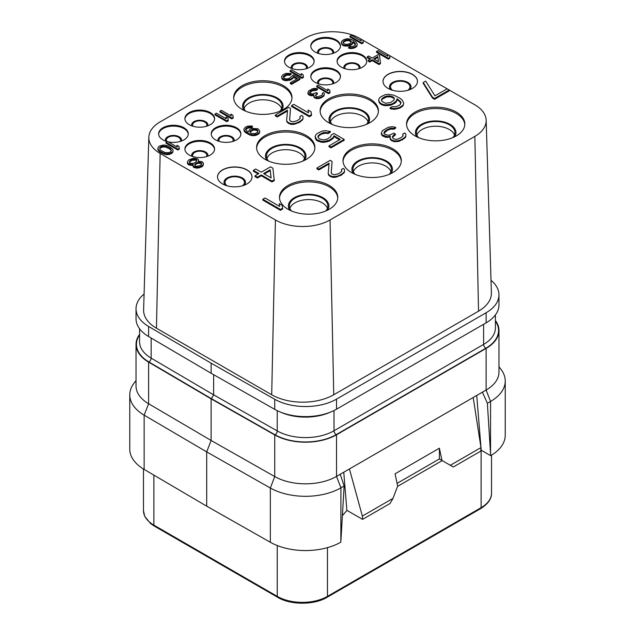 <?xml version="1.0" encoding="UTF-8"?>
<svg xmlns="http://www.w3.org/2000/svg" width="635" height="635" viewBox="0 0 635 635"><rect width="100%" height="100%" fill="white"/><g stroke="black" fill="none" stroke-linecap="round" stroke-linejoin="round"><path stroke-width="0.95" d="M243.832 129.246L244.864 132.12L250.142 135.168L253.635 135.763L257.104 134.922L259.318 133.35L259.794 131.35L258.762 129.334L257.754 128.754L252.278 128.437L249.563 129.715L248.11 132.001L245.832 130.119L245.57 129.397L246.293 128.111L248.761 126.976L251.254 126.992L252.484 126.278L251.484 125.984L247.753 126.111L245.285 127.246L243.832 129.246L244.864 131.262L250.142 134.31L253.635 134.906L257.104 134.064L259.318 132.501M258.334 134.207L258.334 133.358M474.845 136.382L330.049 219.972A38.656 22.32 180 0 1 275.399 219.972L160.147 153.44A38.656 22.32 180 0 1 148.836 137.271A38.656 22.32 180 0 1 160.147 121.88L304.951 38.283A38.656 22.32 180 0 1 359.601 38.283L360.942 39.053L361.22 40.926L351.417 35.258L349.941 36.116L361.759 42.942L363.236 42.085L362.95 40.219L387.533 54.412L387.818 56.277L378.008 50.617L376.531 51.467L388.35 58.293L389.827 57.444L389.549 55.57L447.119 88.813L434.951 95.837L425.664 81.105L423.228 82.51L432.514 97.242L434.586 98.441L449.191 90.003L474.853 104.823A38.656 22.32 180 0 1 486.164 120.213A38.656 22.32 180 0 1 474.845 136.382L478.544 311.158A43.878 25.329 0 0 0 491.387 292.806L486.164 120.213M329.248 185.468A29.146 16.827 0 0 0 297.482 181.824A29.146 16.827 0 0 0 279.487 197.366A29.146 16.827 0 0 0 288.028 209.264A29.146 16.827 0 0 0 319.786 212.916A29.146 16.827 0 0 0 337.78 197.366A29.146 16.827 0 0 0 329.248 185.468M392.779 148.788A29.146 16.827 0 0 0 361.013 145.145A29.146 16.827 0 0 0 343.019 160.687A29.146 16.827 0 0 0 351.552 172.593A29.146 16.827 0 0 0 383.318 176.236A29.146 16.827 0 0 0 401.312 160.687A29.146 16.827 0 0 0 392.779 148.788M456.303 112.109A29.146 16.827 0 0 0 424.537 108.466A29.146 16.827 0 0 0 406.551 124.016A29.146 16.827 0 0 0 415.084 135.914A29.146 16.827 0 0 0 446.849 139.557A29.146 16.827 0 0 0 464.844 124.016A29.146 16.827 0 0 0 456.303 112.109M306.348 135.572A29.146 16.827 0 0 0 274.582 131.921A29.146 16.827 0 0 0 256.588 147.471A29.146 16.827 0 0 0 265.128 159.369A29.146 16.827 0 0 0 296.886 163.012A29.146 16.827 0 0 0 314.881 147.471A29.146 16.827 0 0 0 306.348 135.572M369.872 98.893A29.146 16.827 0 0 0 338.114 95.242A29.146 16.827 0 0 0 320.119 110.792A29.146 16.827 0 0 0 328.652 122.69A29.146 16.827 0 0 0 360.418 126.341A29.146 16.827 0 0 0 378.412 110.792A29.146 16.827 0 0 0 369.872 98.893M283.448 85.669A29.146 16.827 0 0 0 251.682 82.018A29.146 16.827 0 0 0 233.688 97.568A29.146 16.827 0 0 0 242.221 109.466A29.146 16.827 0 0 0 273.987 113.117A29.146 16.827 0 0 0 291.981 97.568A29.146 16.827 0 0 0 283.448 85.669M412.425 74.327A17.24 9.954 0 0 0 393.637 72.168A17.24 9.954 0 0 0 383 81.359A17.24 9.954 0 0 0 388.048 88.4A17.24 9.954 0 0 0 406.837 90.559A17.24 9.954 0 0 0 417.473 81.359A17.24 9.954 0 0 0 412.425 74.327M246.951 169.862A17.24 9.954 0 0 0 228.163 167.703A17.24 9.954 0 0 0 217.527 176.895A17.24 9.954 0 0 0 222.575 183.936A17.24 9.954 0 0 0 241.363 186.095A17.24 9.954 0 0 0 252 176.895A17.24 9.954 0 0 0 246.951 169.862M341.432 67.199A14.835 8.565 0 0 0 357.6 69.056A14.835 8.565 0 0 0 366.76 61.143A14.835 8.565 0 0 0 362.41 55.086A14.835 8.565 0 0 0 346.25 53.237A14.835 8.565 0 0 0 337.09 61.143A14.835 8.565 0 0 0 341.432 67.199M315.135 82.383A14.835 8.565 0 0 0 331.303 84.241A14.835 8.565 0 0 0 340.463 76.327A14.835 8.565 0 0 0 336.113 70.271A14.835 8.565 0 0 0 319.953 68.413A14.835 8.565 0 0 0 310.793 76.327A14.835 8.565 0 0 0 315.135 82.383M315.135 52.022A14.835 8.565 0 0 0 331.303 53.872A14.835 8.565 0 0 0 340.463 45.966A14.835 8.565 0 0 0 336.113 39.91A14.835 8.565 0 0 0 319.953 38.052A14.835 8.565 0 0 0 310.793 45.966A14.835 8.565 0 0 0 315.135 52.022M288.838 67.199A14.835 8.565 0 0 0 305.006 69.056A14.835 8.565 0 0 0 314.166 61.143A14.835 8.565 0 0 0 309.816 55.086A14.835 8.565 0 0 0 293.648 53.237A14.835 8.565 0 0 0 284.496 61.143A14.835 8.565 0 0 0 288.838 67.199M210.241 142.946A14.835 8.565 180 0 1 214.582 149.003A14.835 8.565 180 0 1 205.422 156.916A14.835 8.565 180 0 1 189.262 155.059A14.835 8.565 180 0 1 184.912 149.003A14.835 8.565 180 0 1 194.072 141.089A14.835 8.565 180 0 1 210.241 142.946M236.537 127.762A14.835 8.565 180 0 1 240.879 133.818A14.835 8.565 180 0 1 231.727 141.732A14.835 8.565 180 0 1 215.559 139.875A14.835 8.565 180 0 1 211.209 133.818A14.835 8.565 180 0 1 220.369 125.905A14.835 8.565 180 0 1 236.537 127.762M167.235 141.597A14.835 8.565 180 0 1 162.957 139.875A14.835 8.565 180 0 1 158.615 133.818A14.835 8.565 180 0 1 167.775 125.905A14.835 8.565 180 0 1 183.944 127.762A14.835 8.565 180 0 1 188.285 133.818A14.835 8.565 180 0 1 168.069 141.803M210.241 112.578A14.835 8.565 180 0 1 214.582 118.634A14.835 8.565 180 0 1 205.422 126.548A14.835 8.565 180 0 1 189.262 124.69A14.835 8.565 180 0 1 184.912 118.634A14.835 8.565 180 0 1 194.072 110.728A14.835 8.565 180 0 1 210.241 112.578M262.819 199.247L262.819 200.104L280.472 210.296L282.678 209.018L282.257 205.375L279.249 203.637L279.67 206.431L265.025 197.977L262.819 199.247L280.472 209.439L282.678 208.169M279.249 203.637L279.535 206.351M331.232 172.895L332.073 161.433L330.2 160.345L316.96 167.989L316.96 168.846L318.834 169.926L329.049 164.028M318.834 169.926L318.834 169.077L329.136 163.131L328.2 173.212L328.597 175.133L332.351 177.308L335.328 177.324L341.598 174.998L344.519 172.014L344.487 169.442L343.352 168.362L341.519 169.426L341.551 171.569L338.622 173.704L334.55 174.752L331.938 174.093L331.168 172.799L332.073 161.433M341.519 169.426L341.757 170.95M383.858 133.239L387.874 130.072L391.2 129.016L393.803 129.246L395.645 128.183L395.645 127.333L392.287 126.667L388.207 127.286L382.326 130.683L381.254 133.89L382.405 135.827L385.778 137.35L390.025 137.001M387.636 137.581L387.636 136.723L390.231 136.096L390.279 139.525L394.033 141.692L399.232 141.295L405.114 137.898L405.836 136.612L405.805 134.048L404.67 132.969L402.828 134.025L402.868 136.176L401.407 137.454L397.716 139.144L395.867 139.351L393.248 138.692L392.486 137.398L392.47 136.541L393.922 134.834L395.391 133.985L393.89 133.112L389.834 135.025L387.985 135.223L384.238 133.914L384.199 131.77L387.874 129.215L391.2 128.159L393.803 128.389L395.645 127.333M402.828 134.025L403.074 135.549M392.486 137.374L395.391 134.834L395.391 133.985M253.357 170.347L258.897 173.545L255.024 175.784L255.024 176.641L257.397 178.006L261.271 175.776L271.963 181.943L274.288 180.602L272.899 168.204L270.526 166.838L261.223 172.204L255.683 169.005L253.357 170.347L253.357 171.204L258.159 173.974M318.024 137.16L319.397 135.358L321.723 134.017L325.628 133.136L327.985 133.604L330.311 132.263L330.311 131.405L325.207 130.699L322.08 131.127L317.421 133.366L315.881 134.707L315.127 136.517L316.754 139.692L321.088 141.295L323.834 141.541L329.295 140.216L333.161 137.525L333.915 135.723L340.241 139.382L329.009 145.867L330.986 147.01L344.162 139.406L333.867 133.461L331.16 135.033L330.795 136.612L327.319 139.073L323.413 139.954L319.087 138.803L317.873 136.755L319.397 134.509L323.667 132.493L327.985 132.747L330.311 131.405M315.127 136.517L315.547 138.954L316.754 140.541L321.088 142.153L323.834 142.391L329.295 141.073L333.161 138.382L333.915 136.581L339.503 139.803M329.009 145.867L329.009 146.725L330.986 147.86L344.162 140.256L344.162 139.406M400.622 102.632L400.622 101.775L401.034 102.91L399.899 104.942L396.018 106.728L392.097 106.704L390.16 107.815L390.16 108.672L394.478 109.379L399.939 108.053L403.034 105.807L403.781 103.156L402.161 99.981L399.772 98.155L393.843 95.179L388.35 94.242L385.223 94.678L380.952 96.687L379.412 98.028L378.658 99.838L379.079 102.275L380.286 103.862L382.262 105.005L385.016 105.704L390.493 105.283L394.764 103.275L396.303 101.925L397.05 99.671L399.828 101.719L400.891 103.362M423.228 82.51L423.228 83.368L432.514 98.1L434.586 99.29L449.191 90.861L449.191 90.003L447.119 88.813M198.485 161.369L198.604 160.004L197.842 158.988L193.842 158.107L188.897 159.798L187.436 161.798L187.452 162.663L188.976 164.108L193.207 164.274L192.984 165.568L194.254 166.87L199.477 167.045L202.93 165.052L203.391 163.044L201.866 161.6L198.136 161.433L198.604 160.004M187.436 161.798L187.452 163.512L188.222 164.528L190.722 165.402L192.969 165.179M192.969 164.711L193.5 167.291L197.493 168.172L201.946 166.767L202.93 165.91L203.406 163.909M165.997 142.311L165.997 143.169L177.816 149.987L179.292 149.138L179.006 146.415L176.998 145.256L177.284 147.122L167.473 141.462L165.997 142.311L177.816 149.138L179.292 148.28M176.998 145.256L177.141 147.042M259.318 133.35L259.794 131.35M245.721 129.802L247.777 128.111L251.254 127.841L252.484 127.135L252.484 126.278M219.924 111.181L219.924 112.03L231.743 118.856L233.22 117.999L232.934 115.276L230.926 114.117L231.211 115.991L221.401 110.323L219.924 111.181L231.743 117.999L233.22 117.15M230.926 114.117L231.069 115.903M214.995 114.022L214.995 114.871L226.814 121.698L228.298 120.848L228.013 118.126L225.996 116.959L226.282 118.832L216.472 113.165L214.995 114.022L226.814 120.848L228.298 119.991M225.996 116.959L226.139 118.753M291.576 105.632L291.576 106.489L309.308 116.721L311.523 115.443L311.102 111.784L308.078 110.045L308.507 112.847L293.791 104.354L291.576 105.632L309.308 115.872L311.523 114.594M308.078 110.045L308.364 112.768M289.655 119.944L290.512 108.426L288.623 107.339L275.328 115.014L275.328 115.872L277.209 116.959L287.472 111.038M277.209 116.959L277.209 116.102L287.552 110.133L286.623 120.261L287.012 122.19L290.782 124.365L293.775 124.389L300.077 122.055L303.006 119.055L302.974 116.475L301.831 115.395L299.99 116.459L300.03 118.618L297.077 120.753L292.989 121.801L290.37 121.142L289.6 119.84L290.512 108.426M299.99 116.459L300.236 117.991M316.698 86.019L316.698 86.868L328.517 93.694L329.994 92.837L329.708 90.114L327.7 88.956L327.977 90.821L318.175 85.161L316.698 86.019L328.517 92.837L329.994 91.988M327.7 88.956L327.835 90.741M309.674 92.853L312.285 90.861L316.262 90.313L317.492 89.606L317.492 88.749L315.246 88.305L312.515 88.717L308.57 90.995L307.856 93.424L308.626 94.718L310.888 95.742L313.658 95.52M312.134 95.893L312.134 95.036L313.865 94.615L313.896 97.195L316.413 98.647L319.889 98.377L323.834 96.107L324.294 93.242L323.533 92.519L322.302 93.234L322.326 94.671L321.35 95.528L317.635 96.798L316.389 96.647L315.373 95.488L317.325 93.202L316.317 92.623L312.364 94.036L309.856 93.154L309.594 92.146L310.809 90.861L313.769 89.448L316.262 89.464L317.492 88.749M322.302 93.234L322.413 94.401M315.468 95.647L317.325 94.051L317.325 93.202M290.1 70.66L290.1 71.517L301.919 78.335L303.395 77.486L303.117 74.763L301.101 73.604L301.387 75.47L291.576 69.81L290.1 70.66L301.919 77.486L303.395 76.629M301.101 73.604L301.244 75.39M376.531 51.467L376.531 52.324L388.35 59.142L389.827 58.293L389.827 57.444M389.549 55.57L387.533 54.412L387.675 56.197M349.941 36.116L349.941 36.965L361.759 43.791L363.236 42.942L363.236 42.085M362.95 40.219L360.942 39.053L361.077 40.846M355.298 44.331L355.298 43.474L355.322 44.91L353.362 46.339L349.877 46.601L348.647 47.315L348.647 48.165L351.393 48.617L354.862 47.776L356.83 46.347L357.307 44.347L356.275 42.331L354.759 41.172L350.988 39.283L347.496 38.687L344.027 39.529L341.813 41.092L341.606 44.101L343.63 45.839L348.861 46.014L351.576 44.736L353.02 42.45L355.409 44.64M157.893 148.153L157.909 149.868L159.941 152.178L166.203 154.662L169.688 154.392L172.641 152.686L173.117 150.685L172.585 148.963L168.807 146.209L166.299 145.328L163.306 145.026L159.591 146.01L158.369 147.01L157.909 149.019L159.941 151.328L163.703 153.218L166.203 153.805L169.688 153.543L172.641 151.836L173.117 150.685M283.393 77.343L286.933 75.089L289.671 75.247L291.147 74.39L291.147 73.541L285.917 73.366L282.964 74.787L281.503 76.787L282.535 78.803L285.29 79.827L290.505 79.137L292.965 77.43L293.441 76.287L297.466 78.605L290.322 82.733L291.576 83.455L299.95 78.621L293.41 74.851L289.25 78.415L286.766 78.97L284.02 78.24L283.25 76.938L284.218 75.509L286.933 74.231L289.671 74.39L291.147 73.541M281.503 76.787L282.535 79.661L285.29 80.677L290.505 79.994L292.965 78.288L293.441 77.137L296.72 79.034M290.322 82.733L290.322 83.582L291.576 84.312L299.95 79.478L299.95 78.621M367.173 56.872L370.697 58.904L368.229 60.325L368.229 61.182L369.745 62.047L372.205 60.627L378.992 64.548L380.468 63.698L379.587 55.507L378.079 54.642L372.173 58.047L368.649 56.015L367.173 56.872L367.173 57.721L369.959 59.333M148.836 137.271L143.613 309.864A43.878 25.329 180 0 0 156.456 328.216L271.701 394.756A43.878 25.329 180 0 0 333.748 394.756L478.544 311.158M491.006 280.289A43.878 25.329 180 0 1 498.967 294.846A43.878 25.329 180 0 1 486.116 312.753L336.518 399.129A43.878 25.329 180 0 1 274.733 399.28L211.122 363.196L148.614 326.469A43.878 25.329 180 0 1 136.033 308.713A43.878 25.329 180 0 1 144.089 294.076M498.967 294.846L498.967 304.911A43.878 25.329 180 0 1 486.116 322.826L336.518 409.194A43.878 25.329 180 0 1 274.733 409.345L211.122 373.261L148.614 336.534A43.878 25.329 180 0 1 136.033 318.778L136.033 308.713M211.122 373.261L211.122 363.196M139.581 335.01A43.458 25.09 0 0 0 148.907 361.95L211.423 398.677L213.638 394.835L213.638 374.682M495.419 320.516A43.878 25.329 180 0 1 498.967 330.502A43.878 25.329 180 0 1 486.116 348.409L336.518 434.784A43.878 25.329 180 0 1 274.733 434.935L211.122 398.851L148.614 362.125A43.878 25.329 180 0 1 136.033 344.368A43.878 25.329 180 0 1 139.581 334.383M487.37 403.296L490.657 455.66A50.149 28.948 0 0 0 505.238 435.245L505.238 380.992A50.149 28.948 0 0 1 490.553 401.463L487.37 403.296L482.402 392.184L486.116 390.041A43.878 25.329 0 0 0 498.967 372.126L498.967 330.502M482.402 392.184L336.518 476.409L336.518 434.784M136.033 344.368L136.033 385.993A43.878 25.329 0 0 0 148.614 403.749L211.122 440.476L274.733 476.567A43.878 25.329 0 0 0 336.518 476.409L340.947 487.831L340.844 542.155A50.149 28.948 0 0 1 270.343 542.266L206.692 506.158L144.145 469.408A50.149 28.948 0 0 1 129.762 449.112L129.762 394.859A50.149 28.948 0 0 0 144.145 415.147L206.692 451.898L211.122 440.476L211.122 398.851M136.033 380.587L134.136 383.04A50.149 28.948 0 0 0 129.762 394.859M206.692 506.158L206.692 451.898L270.343 488.013A50.149 28.948 0 0 0 340.947 487.831L344.13 485.997L340.233 474.266M344.13 485.997L340.947 540.353M342.392 515.668L346.98 510.381M450.318 465.296L453.279 467.003L480.758 451.136L480.965 447.604L450.318 465.296L442 460.494L439.388 448.215L395.065 473.805L397.677 486.085L392.994 498.396L390.041 503.507L362.561 519.374L346.869 510.318L343.765 472.226M362.561 519.374L362.355 516.08L349.433 468.955M392.994 498.396L362.355 516.08M480.965 447.604L473.202 397.494M397.097 483.354L439.388 458.938L442.198 460.605L397.566 486.37M476.734 395.454L481.195 450.191L480.806 450.334M439.364 458.97L442 460.494M439.388 448.215L439.388 458.938M481.195 450.191L490.657 455.66M505.238 380.992A50.149 28.948 0 0 0 500.864 369.173L498.967 366.72M327.422 208.328A19.225 11.097 180 0 0 322.231 202.827A19.225 11.097 0 0 0 303.205 200.033A19.225 11.097 0 0 0 289.846 208.328M325.818 210.963A19.225 11.097 180 0 0 327.858 205.986A19.225 11.097 180 0 0 322.231 198.136A19.225 11.097 0 0 0 301.276 195.731A19.225 11.097 0 0 0 289.409 205.986A19.225 11.097 0 0 0 291.457 210.963M327.565 210.161A20.264 11.7 180 0 0 322.969 197.707A20.264 11.7 0 0 0 297.609 196.167A20.264 11.7 0 0 0 289.703 210.161M337.756 198.049A29.146 16.827 180 0 0 329.248 186.833A29.146 16.827 0 0 0 298.029 183.063A29.146 16.827 0 0 0 279.511 198.049M390.954 171.648A19.225 11.097 180 0 0 385.755 166.148A19.225 11.097 0 0 0 366.736 163.354A19.225 11.097 0 0 0 353.377 171.648M389.342 174.284A19.225 11.097 180 0 0 391.39 169.307A19.225 11.097 180 0 0 385.755 161.457A19.225 11.097 0 0 0 364.808 159.052A19.225 11.097 0 0 0 352.941 169.307A19.225 11.097 0 0 0 354.989 174.284M391.096 173.49A20.264 11.7 180 0 0 386.493 161.028A20.264 11.7 0 0 0 361.14 159.488A20.264 11.7 0 0 0 353.235 173.49M401.288 161.369A29.146 16.827 180 0 0 392.779 150.154A29.146 16.827 0 0 0 361.561 146.383A29.146 16.827 0 0 0 343.043 161.369M454.485 134.969A19.225 11.097 180 0 0 449.286 129.469A19.225 11.097 0 0 0 430.268 126.675A19.225 11.097 0 0 0 416.909 134.969M452.874 137.605A19.225 11.097 180 0 0 454.914 132.628A19.225 11.097 180 0 0 449.286 124.777A19.225 11.097 0 0 0 428.339 122.372A19.225 11.097 0 0 0 416.473 132.628A19.225 11.097 0 0 0 418.513 137.605M454.628 136.811A20.264 11.7 180 0 0 450.024 124.357A20.264 11.7 0 0 0 424.664 122.809A20.264 11.7 0 0 0 416.766 136.811M464.82 124.69A29.146 16.827 180 0 0 456.303 113.475A29.146 16.827 0 0 0 425.093 109.704A29.146 16.827 0 0 0 406.575 124.69M304.522 158.432A19.225 11.097 180 0 0 299.331 152.932A19.225 11.097 0 0 0 280.305 150.13A19.225 11.097 0 0 0 266.946 158.432M302.911 161.06A19.225 11.097 180 0 0 304.959 156.083A19.225 11.097 180 0 0 299.331 148.233A19.225 11.097 0 0 0 278.376 145.828A19.225 11.097 0 0 0 266.51 156.083A19.225 11.097 0 0 0 268.557 161.06M304.665 160.266A20.264 11.7 180 0 0 300.069 147.812A20.264 11.7 0 0 0 274.709 146.264A20.264 11.7 0 0 0 266.803 160.266M314.857 148.153A29.146 16.827 180 0 0 306.348 136.938A29.146 16.827 0 0 0 275.13 133.159A29.146 16.827 0 0 0 256.611 148.153M368.054 121.753A19.225 11.097 180 0 0 362.855 116.253A19.225 11.097 0 0 0 343.837 113.451A19.225 11.097 0 0 0 330.478 121.753M366.443 124.381A19.225 11.097 180 0 0 368.49 119.404A19.225 11.097 180 0 0 362.855 111.562A19.225 11.097 0 0 0 341.908 109.149A19.225 11.097 0 0 0 330.041 119.404A19.225 11.097 0 0 0 332.089 124.381M368.197 123.587A20.264 11.7 180 0 0 363.593 111.133A20.264 11.7 0 0 0 338.233 109.585A20.264 11.7 0 0 0 330.335 123.587M378.389 111.474A29.146 16.827 180 0 0 369.872 100.259A29.146 16.827 0 0 0 338.661 96.48A29.146 16.827 0 0 0 320.143 111.474M281.623 108.529A19.225 11.097 180 0 0 276.423 103.029A19.225 11.097 0 0 0 257.405 100.227A19.225 11.097 0 0 0 244.046 108.529M280.011 111.165A19.225 11.097 180 0 0 282.059 106.188A19.225 11.097 180 0 0 276.423 98.338A19.225 11.097 0 0 0 255.476 95.933A19.225 11.097 0 0 0 243.61 106.188A19.225 11.097 0 0 0 245.658 111.165M281.765 110.363A20.264 11.7 180 0 0 277.17 97.909A20.264 11.7 0 0 0 251.809 96.369A20.264 11.7 0 0 0 243.903 110.363M291.957 98.25A29.146 16.827 180 0 0 283.448 87.035A29.146 16.827 0 0 0 252.23 83.256A29.146 16.827 0 0 0 233.712 98.25M407.884 90.281A9.716 5.612 180 0 0 409.956 86.82A9.716 5.612 180 0 0 407.106 82.852A9.716 5.612 0 0 0 396.518 81.637A9.716 5.612 0 0 0 390.517 86.82A9.716 5.612 0 0 0 392.589 90.281M409.837 89.63A10.763 6.215 180 0 0 407.845 82.431A10.763 6.215 0 0 0 393.922 81.788A10.763 6.215 0 0 0 390.636 89.63M417.473 81.447A17.24 9.954 180 0 0 412.425 74.493A17.24 9.954 0 0 0 393.708 72.319A17.24 9.954 0 0 0 383 81.447M193.024 156.639A7.104 4.104 0 0 1 192.643 155.313A7.104 4.104 0 0 1 197.033 151.527A7.104 4.104 0 0 1 204.772 152.416A7.104 4.104 180 0 1 206.851 155.313A7.104 4.104 180 0 1 206.47 156.639M207.748 156.218A8.152 4.707 180 0 0 205.51 151.987A8.152 4.707 0 0 0 195.921 151.162A8.152 4.707 0 0 0 191.754 156.218M214.566 149.431A14.835 8.565 180 0 0 210.241 143.804A14.835 8.565 0 0 0 194.413 141.867A14.835 8.565 0 0 0 184.928 149.431M166.727 141.454A7.104 4.104 0 0 1 166.346 140.137A7.104 4.104 0 0 1 170.728 136.342A7.104 4.104 0 0 1 178.475 137.231A7.104 4.104 180 0 1 180.554 140.137A7.104 4.104 180 0 1 180.173 141.454M181.451 141.034A8.152 4.707 180 0 0 179.213 136.803A8.152 4.707 0 0 0 169.624 135.977A8.152 4.707 0 0 0 165.449 141.034M188.27 134.247A14.835 8.565 180 0 0 183.944 128.619A14.835 8.565 0 0 0 168.116 126.682A14.835 8.565 0 0 0 158.631 134.247M219.321 141.454A7.104 4.104 0 0 1 218.94 140.137A7.104 4.104 0 0 1 223.329 136.342A7.104 4.104 0 0 1 231.069 137.231A7.104 4.104 180 0 1 233.148 140.137A7.104 4.104 180 0 1 232.775 141.454M234.045 141.034A8.152 4.707 180 0 0 231.807 136.803A8.152 4.707 0 0 0 222.218 135.977A8.152 4.707 0 0 0 218.051 141.034M240.863 134.247A14.835 8.565 180 0 0 236.537 128.619A14.835 8.565 0 0 0 220.71 126.682A14.835 8.565 0 0 0 211.233 134.247M193.024 126.27A7.104 4.104 0 0 1 192.643 124.952A7.104 4.104 0 0 1 197.033 121.158A7.104 4.104 0 0 1 204.772 122.047A7.104 4.104 180 0 1 206.851 124.952A7.104 4.104 180 0 1 206.47 126.27M207.748 125.849A8.152 4.707 180 0 0 205.51 121.626A8.152 4.707 0 0 0 195.921 120.801A8.152 4.707 0 0 0 191.754 125.849M214.566 119.062A14.835 8.565 180 0 0 210.241 113.435A14.835 8.565 0 0 0 194.413 111.498A14.835 8.565 0 0 0 184.928 119.062M332.351 53.594A7.104 4.104 0 0 0 332.732 52.276A7.104 4.104 0 0 0 330.652 49.371A7.104 4.104 180 0 0 322.905 48.482A7.104 4.104 180 0 0 318.524 52.276A7.104 4.104 180 0 0 318.905 53.594M317.627 53.173A8.152 4.707 180 0 1 321.794 48.125A8.152 4.707 180 0 1 331.391 48.951A8.152 4.707 0 0 1 333.621 53.173M310.809 46.387A14.835 8.565 180 0 1 320.294 38.822A14.835 8.565 180 0 1 336.113 40.759A14.835 8.565 0 0 1 340.439 46.387M332.351 83.963A7.104 4.104 0 0 0 332.732 82.645A7.104 4.104 0 0 0 330.652 79.74A7.104 4.104 180 0 0 322.905 78.851A7.104 4.104 180 0 0 318.524 82.645A7.104 4.104 180 0 0 318.905 83.963M317.627 83.542A8.152 4.707 180 0 1 321.794 78.486A8.152 4.707 180 0 1 331.391 79.311A8.152 4.707 0 0 1 333.621 83.542M310.809 76.756A14.835 8.565 180 0 1 320.294 69.191A14.835 8.565 180 0 1 336.113 71.128A14.835 8.565 0 0 1 340.439 76.756M306.054 68.778A7.104 4.104 0 0 0 306.435 67.461A7.104 4.104 0 0 0 304.348 64.556A7.104 4.104 180 0 0 296.608 63.667A7.104 4.104 180 0 0 292.227 67.461A7.104 4.104 180 0 0 292.6 68.778M291.33 68.358A8.152 4.707 180 0 1 295.497 63.302A8.152 4.707 180 0 1 305.086 64.135A8.152 4.707 0 0 1 307.324 68.358M284.512 61.571A14.835 8.565 180 0 1 293.997 54.007A14.835 8.565 180 0 1 309.816 55.944A14.835 8.565 0 0 1 314.142 61.571M242.411 185.817A9.716 5.612 180 0 0 244.483 182.356A9.716 5.612 180 0 0 241.633 178.387A9.716 5.612 0 0 0 231.045 177.173A9.716 5.612 0 0 0 225.044 182.356A9.716 5.612 0 0 0 227.116 185.817M244.364 185.166A10.763 6.215 180 0 0 242.372 177.967A10.763 6.215 0 0 0 228.449 177.324A10.763 6.215 0 0 0 225.163 185.166M252 176.982A17.24 9.954 180 0 0 246.951 170.029A17.24 9.954 0 0 0 228.235 167.854A17.24 9.954 0 0 0 217.527 176.982M358.648 68.778A7.104 4.104 0 0 0 359.029 67.461A7.104 4.104 0 0 0 356.949 64.556A7.104 4.104 180 0 0 349.202 63.667A7.104 4.104 180 0 0 344.821 67.461A7.104 4.104 180 0 0 345.202 68.778M343.924 68.358A8.152 4.707 180 0 1 348.099 63.302A8.152 4.707 180 0 1 357.688 64.135A8.152 4.707 0 0 1 359.926 68.358M337.106 61.571A14.835 8.565 180 0 1 346.591 54.007A14.835 8.565 180 0 1 362.41 55.944A14.835 8.565 0 0 1 366.744 61.571M280.472 210.296L280.472 209.439M343.797 173.299L344.519 171.164M341.598 174.998L341.598 174.149L343.797 172.442M340.13 175.847L340.13 174.998L341.598 174.149M337.55 176.911L337.55 176.054L340.13 174.998M335.328 177.324L335.328 176.466L337.55 176.054M332.351 177.308L332.351 176.451L335.328 176.466M330.478 176.649L330.478 175.8L332.351 176.451M329.732 176.212L329.732 175.363L330.478 175.8M328.597 175.133L328.597 174.284L329.732 175.363M328.2 173.212L328.597 174.284M316.96 167.989L318.834 169.077M381.254 133.04L382.405 134.977L387.636 136.723M381.643 134.969L381.643 134.112M393.803 129.246L393.803 128.389M392.684 129.024L392.684 128.175M391.2 129.016L391.2 128.159M390.088 129.222L390.088 128.373M387.874 130.072L387.874 129.215M385.667 131.342L385.667 130.493M384.199 132.62L384.199 131.77M393.922 135.684L393.922 134.834M405.114 137.898L405.836 135.763M402.915 139.605L402.915 138.748L405.114 137.049M402.177 140.025L402.177 139.176L402.915 138.748M399.232 141.295L399.232 140.446L402.177 139.176M397.01 141.708L397.01 140.859L399.232 140.446M394.033 141.692L394.033 140.843L397.01 140.859M392.16 141.041L392.16 140.184L394.033 140.843M391.414 140.605L391.414 139.756L392.16 140.184M390.279 139.525L390.279 138.668L391.414 139.756M389.882 137.597L390.279 138.668M385.778 137.35L385.778 136.501M383.905 136.7L383.905 135.842M382.405 135.827L382.405 134.977M271.963 181.943L271.963 181.086L274.288 179.745M261.271 175.776L261.271 174.919L271.963 181.086M257.397 178.006L257.397 177.157L261.271 174.919M255.024 175.784L257.397 177.157M270.185 169.775L271.121 177.919L263.596 173.577L270.185 169.775L271.018 177.856M264.335 174.006L270.185 170.624M330.986 147.86L330.986 147.01M333.915 136.581L333.915 135.723M333.161 138.382L333.161 137.525M331.621 139.732L331.621 138.875M329.295 141.073L329.295 140.216M326.962 141.962L326.962 141.105M323.834 142.391L323.834 141.541M321.088 142.153L321.088 141.295M318.333 141.454L318.333 140.605M316.754 140.541L316.754 139.692M315.547 138.954L315.547 138.097M327.985 133.604L327.985 132.747M325.628 133.136L325.628 132.278M323.667 133.35L323.667 132.493M321.723 134.017L321.723 133.159M319.397 135.358L319.397 134.509M318.246 136.485L318.246 135.628M385.016 105.704L385.016 104.846L390.493 104.426L392.827 103.537L396.303 101.076L397.05 98.814L400.622 101.775M387.366 105.712L387.366 104.862M382.262 105.005L382.262 104.156L385.016 104.846M380.286 103.862L380.286 103.013L382.262 104.156M379.079 102.275L379.079 101.417L380.286 103.013M378.658 99.838L379.079 101.417M403.034 105.807L403.781 103.156M401.487 107.156L401.487 106.307L403.034 104.958M399.939 108.053L399.939 107.196L401.487 106.307M397.605 108.942L397.605 108.093L399.939 107.196M394.478 109.379L394.478 108.521L397.605 108.093M391.739 109.133L391.739 108.283L394.478 108.521M390.16 107.815L391.739 108.283M399.828 101.719L399.828 100.87M397.835 100.124L397.835 99.274M397.05 99.671L397.05 98.814M396.303 101.925L396.303 101.076M394.764 103.275L394.764 102.418M392.827 104.394L392.827 103.537M390.493 105.283L390.493 104.426M385.381 103.267L381.818 101.211L381.405 100.076L382.54 98.052L385.255 96.488L388.771 95.829L392.303 96.528L394.295 98.123L393.938 100.155L390.462 102.624L385.381 103.267M381.556 100.481L382.54 98.901L386.81 96.893L390.731 96.917L393.494 98.068L394.295 99.068M381.778 99.806L381.778 98.949M382.54 98.901L382.54 98.052M385.255 97.338L385.255 96.488M386.81 96.893L386.81 96.044M388.771 96.679L388.771 95.829M390.731 96.917L390.731 96.068M392.303 97.377L392.303 96.528M393.494 98.068L393.494 97.211M394.295 98.973L394.295 98.123M432.514 98.1L432.514 97.242M434.586 99.29L434.586 98.441M202.93 165.91L202.93 165.052M201.946 166.767L201.946 165.91M200.962 167.33L200.962 166.481M199.477 167.902L199.477 167.045M197.493 168.172L197.493 167.322M196.001 168.164L196.001 167.315M194.254 167.727L194.254 166.87M193.5 167.291L193.5 166.434M192.984 166.426L192.984 165.568M192.461 165.267L192.461 164.417M190.722 165.402L190.722 164.552M188.976 164.965L188.976 164.108M188.222 164.528L188.222 163.671M187.452 163.512L187.452 162.663M191.389 159.814L194.112 159.115L196.612 159.702L196.398 161.568L194.675 162.854L191.953 163.552L189.452 162.965L189.667 161.1L191.389 159.814L191.389 160.663L192.619 160.242L192.619 159.393M199.707 165.751L196.731 166.314L194.977 165.87L194.715 165.148L194.945 164.148L196.667 162.862L199.644 162.306L200.89 162.457L201.652 163.465L201.422 164.473L199.707 165.751M192.619 160.242L195.858 160.123L196.723 160.98M189.341 162.536L191.389 160.663M194.112 159.964L194.112 159.115M195.858 160.123L195.858 159.266M196.612 160.552L196.612 159.702M189.667 161.949L189.667 161.1M190.397 161.234L190.397 160.385M194.834 165.481L195.683 164.282L197.906 163.29L200.89 163.314L201.533 163.989M194.945 164.997L194.945 164.148M195.683 164.282L195.683 163.433M196.667 163.719L196.667 162.862M197.906 163.29L197.906 162.441M199.644 163.163L199.644 162.306M200.89 163.314L200.89 162.457M201.39 163.6L201.39 162.75M177.816 149.987L177.816 149.138M251.254 127.841L251.254 126.992M250.007 127.691L250.007 126.841M248.761 127.833L248.761 126.976M247.777 128.111L247.777 127.262M246.293 128.961L246.293 128.111M245.808 129.532L245.808 128.683M250.619 133.167L249.849 131.866L250.087 131.151L253.286 129.302L256.778 129.611L258.048 131.199L257.326 132.485L254.611 133.763L250.619 133.167M257.104 134.922L257.104 134.064M255.619 135.485L255.619 134.636M253.635 135.763L253.635 134.906M251.889 135.604L251.889 134.755M250.142 135.168L250.142 134.31M248.134 134.295L248.134 133.437M246.372 133.271L246.372 132.421M244.864 132.12L244.864 131.262M244.094 131.104L244.094 130.254M249.999 132.27L252.293 130.437L254.524 130.016L256.778 130.461L257.897 131.651M250.087 132.001L250.087 131.151M250.571 131.429L250.571 130.58M252.293 130.437L252.293 129.588M253.286 130.159L253.286 129.302M254.524 130.016L254.524 129.167M255.778 130.167L255.778 129.318M256.778 130.461L256.778 129.611M257.278 130.754L257.278 129.905M257.786 131.334L257.786 130.477M231.743 118.856L231.743 117.999M226.814 121.698L226.814 120.848M309.308 116.721L309.308 115.872M302.284 120.34L303.006 118.205M300.077 122.055L300.077 121.198L302.284 119.491M298.593 122.904L298.593 122.055L300.077 121.198M296.005 123.968L296.005 123.119L298.593 122.055M293.775 124.389L293.775 123.531L296.005 123.119M290.782 124.365L290.782 123.515L293.775 123.531M288.909 123.714L288.909 122.857L290.782 123.515M288.155 123.277L288.155 122.42L288.909 122.857M287.012 122.19L287.012 121.341L288.155 122.42M286.623 120.261L287.012 121.341M275.328 115.014L277.209 116.102M328.517 93.694L328.517 92.837M307.856 92.567L308.626 93.869L312.134 95.036M308.118 94.139L308.118 93.289M316.262 90.313L316.262 89.464M315.508 90.162L315.508 89.313M314.515 90.162L314.515 89.305M313.769 90.297L313.769 89.448M312.285 90.861L312.285 90.011M310.809 91.718L310.809 90.861M309.832 92.575L309.832 91.718M316.341 94.623L316.341 93.774M323.834 96.107L324.31 94.393M322.358 97.242L322.358 96.393L323.834 95.25M321.866 97.528L322.358 96.393M319.889 98.377L319.889 97.528L321.866 96.679M318.405 98.655L318.405 97.806L319.889 97.528M316.413 98.647L316.413 97.79L318.405 97.806M315.158 98.211L315.158 97.353L316.413 97.79M314.658 97.917L314.658 97.068L315.158 97.353M313.896 97.195L313.896 96.345L314.658 97.068M313.634 95.623L313.896 96.345M310.888 95.742L310.888 94.885M309.634 95.298L309.634 94.448M308.626 94.718L308.626 93.869M301.919 78.335L301.919 77.486M388.35 59.142L388.35 58.293M361.759 43.791L361.759 42.942M345.376 46.276L345.376 45.426L348.861 45.156L351.576 43.886L353.02 41.592L355.298 43.474M346.869 46.284L346.869 45.434M343.63 45.839L343.63 44.982L345.376 45.426M342.368 45.109L342.368 44.259L343.63 44.982M341.606 44.101L341.606 43.251L342.368 44.259M341.336 42.243L341.606 43.251M356.83 46.347L357.307 44.347M355.846 47.204L355.846 46.347L356.83 45.498M354.862 47.776L354.862 46.919L355.846 46.347M353.377 48.339L353.377 47.482L354.862 46.919M351.393 48.617L351.393 47.76L353.377 47.482M349.647 48.458L349.647 47.609L351.393 47.76M348.647 47.315L349.647 47.609M354.79 43.751L354.79 42.894M353.528 42.736L353.528 41.886M353.02 42.45L353.02 41.592M352.552 43.878L352.552 43.029M351.576 44.736L351.576 43.886M350.337 45.45L350.337 44.593M348.861 46.014L348.861 45.156M345.607 44.418L343.852 43.696L343.083 42.394L343.805 41.108L345.527 40.108L349.012 39.846L351.274 41.148L350.56 43.013L348.837 44.013L345.607 44.418M343.233 42.799L343.805 41.958L346.519 40.68L349.012 40.696L351.211 41.934M343.321 42.529L343.321 41.68M343.805 41.958L343.805 41.108M345.527 40.965L345.527 40.108M346.519 40.68L346.519 39.83M347.766 40.545L347.766 39.695M349.012 40.696L349.012 39.846M350.012 40.989L350.012 40.14M350.766 41.426L350.766 40.576M351.274 41.759L351.274 41.148M172.641 152.686L172.641 151.836M171.41 153.686L171.41 152.837M169.688 154.392L169.688 153.543M167.696 154.67L167.696 153.813M166.203 154.662L166.203 153.805M164.711 154.361L164.711 153.511M163.703 154.067L163.703 153.218M162.203 153.487L162.203 152.63M159.941 152.178L159.941 151.328M158.933 151.313L158.933 150.455M158.417 150.733L158.417 149.884M157.909 149.868L157.909 149.019M169.585 148.082L170.847 149.09L171.371 150.535L170.156 152.106L168.672 152.67L164.941 152.503L161.425 150.757L160.163 149.749L159.639 148.304L160.853 146.733L162.338 146.169L166.068 146.336L169.585 148.082L169.585 148.931L170.847 149.947L170.847 149.09M170.847 149.947L171.228 150.979M159.782 148.709L160.853 147.59L163.576 146.883L166.068 147.185L169.585 148.931M159.869 148.447L159.869 147.59M160.853 147.59L160.853 146.733M162.338 147.018L162.338 146.169M163.576 146.883L163.576 146.034M166.068 147.185L166.068 146.336M167.823 147.915L167.823 147.066M291.576 84.312L291.576 83.455M293.441 77.137L293.441 76.287M292.965 78.288L292.965 77.43M291.981 79.137L291.981 78.288M290.505 79.994L290.505 79.137M289.02 80.558L289.02 79.708M287.036 80.835L287.036 79.978M285.29 80.677L285.29 79.827M283.543 80.24L283.543 79.383M282.535 79.661L282.535 78.803M281.773 78.645L281.773 77.795M289.671 75.247L289.671 74.39M288.171 74.954L288.171 74.097M286.933 75.089L286.933 74.231M285.694 75.509L285.694 74.66M284.218 76.367L284.218 75.509M283.488 77.073L283.488 76.224M378.992 64.548L378.992 63.698L380.468 62.841M372.205 60.627L372.205 59.777L378.992 63.698M369.745 62.047L369.745 61.198L372.205 59.777M368.229 60.325L369.745 61.198M377.865 56.507L378.46 61.682L373.682 58.92L377.865 56.507L378.357 61.619M374.42 59.349L377.865 57.356M333.748 394.756L330.049 219.972M148.614 336.534L148.614 326.469M274.733 409.345L274.733 399.28M336.518 409.194L336.518 399.129M486.116 322.826L486.116 312.753M280.345 412.036A40.322 23.281 0 0 0 330.637 412.036M139.581 328.763L139.581 341.805A40.322 23.281 0 0 0 151.146 358.124L213.638 394.835L277.225 430.919A40.322 23.281 0 0 0 334.002 430.776L483.608 344.4A40.322 23.281 0 0 0 495.419 327.938L495.419 314.897M211.423 398.677L275.026 434.769A43.458 25.09 0 0 0 336.225 434.61L485.823 348.242A3.135 1.81 60 0 1 483.608 344.4L483.608 324.271M336.225 434.61A3.135 1.81 60 0 1 334.002 430.776L334.002 410.535M275.026 434.769A3.135 1.794 119.6 0 0 277.225 430.919L277.225 410.654M148.907 361.95A3.135 1.826 120.4 0 0 151.146 358.124L151.146 338.018M485.823 348.242A43.458 25.09 0 0 0 495.419 321.143M490.553 453.985L490.553 401.463L486.116 390.041L486.116 348.409M270.343 542.266L270.343 488.013L274.733 476.567L274.733 434.935M144.145 469.408L144.145 415.147L148.614 403.749L148.614 362.125M481.124 450.207L481.124 507.651L327.469 596.36A35.52 20.511 180 0 1 277.241 596.36L153.876 525.137A35.52 20.511 180 0 1 143.47 510.635L144.709 516.311L150.487 523.486L154.305 526.09A2.088 1.206 -60 0 1 153.876 525.137L153.876 475.123M327.469 547.64L327.469 596.36A2.088 1.206 -120 0 1 327.041 597.321C314.285 605.155 290.425 605.155 277.67 597.321A2.088 1.206 -60 0 1 277.241 596.36L277.241 545.536M480.695 508.603A2.088 1.206 -120 0 0 481.124 507.651A35.52 20.511 180 0 0 491.53 493.149C491.593 495.776 491.149 501.96 480.695 508.603L327.041 597.321M156.456 328.216L160.147 153.44M271.701 394.756L275.399 219.972M491.53 455.136L491.53 493.149M143.47 469.003L143.47 510.635M277.67 597.321L154.305 526.09"/></g></svg>
